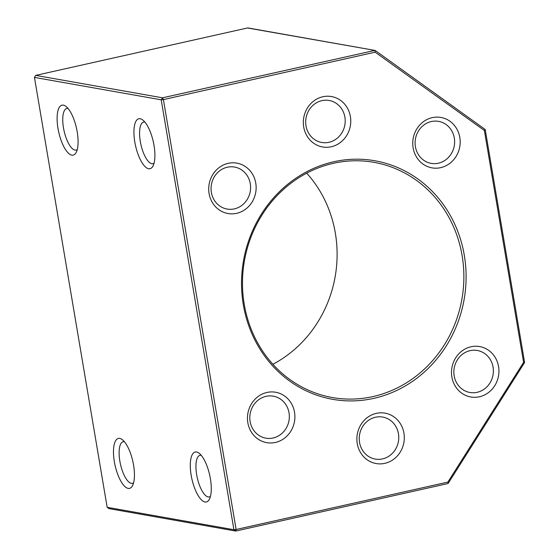 <?xml version="1.0" encoding="UTF-8"?>
<svg xmlns="http://www.w3.org/2000/svg" width="559" height="559" viewBox="0 0 559 559"><rect width="100%" height="100%" fill="white"/><g stroke="black" fill="none" stroke-linecap="round" stroke-linejoin="round"><path stroke-width="0.84" d="M77.198 131.84A25.588 9.098 -102.6 0 0 65.801 106.287A25.588 9.098 -102.6 0 0 57.989 128.437A25.588 9.098 -102.6 0 0 66.521 151.028A25.588 9.098 -102.6 0 0 76.143 152.481A25.588 9.098 -102.6 0 0 77.198 131.84M68.03 108.453A21.326 7.581 -102.6 0 0 66.821 108.453A21.326 7.581 -102.6 0 0 63.481 127.85A21.326 7.581 -102.6 0 0 76.143 150.078A21.326 7.581 -102.6 0 0 77.233 149.567M154.018 145.431A25.588 9.098 -102.6 0 0 142.622 119.878A25.588 9.098 -102.6 0 0 134.81 142.035A25.588 9.098 -102.6 0 0 143.349 164.625A25.588 9.098 -102.6 0 0 152.963 166.072A25.588 9.098 -102.6 0 0 154.018 145.431M144.851 122.044A21.326 7.581 -102.6 0 0 143.649 122.051A21.326 7.581 -102.6 0 0 140.302 141.441A21.326 7.581 -102.6 0 0 152.963 163.668A21.326 7.581 -102.6 0 0 154.06 163.158M210.387 478.693A25.588 9.098 -102.6 0 0 198.99 453.139A25.588 9.098 -102.6 0 0 191.178 475.29A25.588 9.098 -102.6 0 0 199.717 497.887A25.588 9.098 -102.6 0 0 209.332 499.334A25.588 9.098 -102.6 0 0 210.387 478.693M201.219 455.305A21.326 7.581 -102.6 0 0 200.01 455.312A21.326 7.581 -102.6 0 0 196.67 474.703A21.326 7.581 -102.6 0 0 209.332 496.93A21.326 7.581 -102.6 0 0 210.429 496.42M133.559 465.095A25.588 9.098 -102.6 0 0 122.162 439.549A25.588 9.098 -102.6 0 0 114.357 461.699A25.588 9.098 -102.6 0 0 122.889 484.29A25.588 9.098 -102.6 0 0 132.504 485.736A25.588 9.098 -102.6 0 0 133.559 465.095M124.398 441.715A21.326 7.581 -102.6 0 0 123.19 441.715A21.326 7.581 -102.6 0 0 119.85 461.112A21.326 7.581 -102.6 0 0 132.511 483.339A21.326 7.581 -102.6 0 0 133.601 482.829M479.447 396.764A25.588 23.66 -80 0 1 451.875 376.997A25.588 23.66 -80 0 1 470.992 346.776A25.588 23.66 -80 0 1 498.558 366.543A25.588 23.66 -80 0 1 479.447 396.764M470.091 350.661A21.326 19.719 100 0 0 453.852 371.952A21.326 19.719 100 0 0 469.902 392.488A21.326 19.719 100 0 0 477.141 392.313A21.326 19.719 100 0 0 493.387 371.022A21.326 19.719 100 0 0 477.33 350.486A21.326 19.719 100 0 0 470.091 350.661M384.823 463.348A25.588 23.66 -80 0 1 357.25 443.58A25.588 23.66 -80 0 1 376.368 413.36A25.588 23.66 -80 0 1 403.933 433.127A25.588 23.66 -80 0 1 384.823 463.348M375.466 417.238A21.326 19.719 100 0 0 359.227 438.536A21.326 19.719 100 0 0 375.278 459.072A21.326 19.719 100 0 0 382.517 458.897A21.326 19.719 100 0 0 398.763 437.599A21.326 19.719 100 0 0 382.705 417.07A21.326 19.719 100 0 0 375.466 417.238M275.398 442.449A25.588 23.66 -80 0 1 247.833 422.681A25.588 23.66 -80 0 1 266.943 392.46A25.588 23.66 -80 0 1 294.516 412.228A25.588 23.66 -80 0 1 275.398 442.449M266.049 396.338A21.326 19.719 100 0 0 249.803 417.636A21.326 19.719 100 0 0 265.853 438.172A21.326 19.719 100 0 0 273.092 437.997A21.326 19.719 100 0 0 289.338 416.7A21.326 19.719 100 0 0 273.288 396.17A21.326 19.719 100 0 0 266.049 396.338M236.646 213.328A25.588 23.66 -80 0 1 209.08 193.561A25.588 23.66 -80 0 1 228.191 163.34A25.588 23.66 -80 0 1 255.763 183.107A25.588 23.66 -80 0 1 236.646 213.328M227.296 167.225A21.326 19.719 100 0 0 211.05 188.523A21.326 19.719 100 0 0 227.101 209.052A21.326 19.719 100 0 0 234.34 208.884A21.326 19.719 100 0 0 250.586 187.586A21.326 19.719 100 0 0 234.535 167.05A21.326 19.719 100 0 0 227.296 167.225M331.27 146.751A25.588 23.66 -80 0 1 303.705 126.977A25.588 23.66 -80 0 1 322.816 96.763A25.588 23.66 -80 0 1 350.388 116.531A25.588 23.66 -80 0 1 331.27 146.751M321.921 100.641A21.326 19.719 100 0 0 305.675 121.939A21.326 19.719 100 0 0 321.725 142.468A21.326 19.719 100 0 0 328.965 142.3A21.326 19.719 100 0 0 345.21 121.003A21.326 19.719 100 0 0 329.16 100.473A21.326 19.719 100 0 0 321.921 100.641M440.695 167.651A25.588 23.66 -80 0 1 413.122 147.876A25.588 23.66 -80 0 1 432.24 117.656A25.588 23.66 -80 0 1 459.805 137.43A25.588 23.66 -80 0 1 440.695 167.651M431.338 121.541A21.326 19.719 100 0 0 415.099 142.838A21.326 19.719 100 0 0 431.15 163.368A21.326 19.719 100 0 0 438.389 163.2A21.326 19.719 100 0 0 454.635 141.902A21.326 19.719 100 0 0 438.577 121.373A21.326 19.719 100 0 0 431.338 121.541M333.45 163.298A119.43 110.416 100 0 0 244.248 304.327A119.43 110.416 100 0 0 332.367 397.54A119.43 110.416 100 0 0 372.909 396.583A119.43 110.416 100 0 0 462.104 255.554A119.43 110.416 100 0 0 373.985 162.341A119.43 110.416 100 0 0 333.45 163.298M243.333 304.788A121.135 111.996 -80 0 1 333.807 161.747A121.135 111.996 -80 0 1 464.305 255.316A121.135 111.996 -80 0 1 373.831 398.357A121.135 111.996 -80 0 1 243.333 304.788M34.448 77.401L161.209 99.823L233.921 529.729L107.167 507.306L34.448 77.401L35.727 75.381L162.487 97.811L161.209 99.823L163.41 99.593L236.122 529.499L447.885 482.089L523.594 362.386L484.374 130.485L375.173 52.183L163.41 99.593L162.487 97.811L374.914 50.401L247.49 27.971L35.727 75.381M447.885 482.089L448.15 483.388L447.528 483.64L235.758 531.05L233.921 529.729L236.122 529.499L235.758 531.05L109.005 508.62L107.167 507.306M484.374 130.485L485.107 129.415L485.289 130.023L524.51 361.925L524.552 362.595L523.594 362.386M448.15 483.388L524.552 362.595M375.173 52.183L374.914 50.401L375.431 50.638L485.107 129.415M248.056 27.957L247.49 27.971L248.056 27.957M306.702 173.171A119.43 110.416 -80 0 1 272.89 364.279M374.872 50.394L248.028 27.95"/></g></svg>
